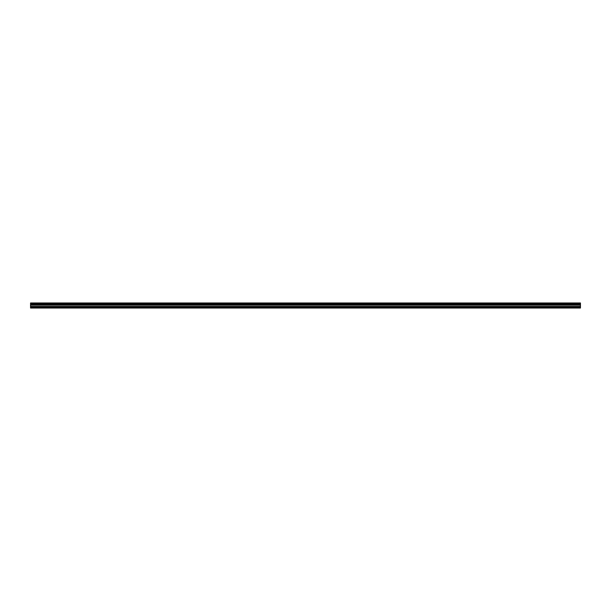 <?xml version="1.0" encoding="UTF-8"?>
<svg xmlns="http://www.w3.org/2000/svg" width="611" height="611" viewBox="0 0 611 611"><rect width="100%" height="100%" fill="white"/><g stroke="black" fill="none" stroke-linecap="round" stroke-linejoin="round"><path stroke-width="0.92" d="M30.55 307.028L30.55 304.339L580.45 304.339L580.45 308.028L30.55 308.028L30.55 307.028L580.45 307.028M30.55 303.148L580.45 302.972L30.55 302.972L30.55 304.202L580.45 304.339M580.45 303.148L580.45 304.202M580.45 303.621L30.55 303.621M580.45 307.86L30.55 307.86M30.55 306.462L580.45 306.462M30.55 305.179L580.45 305.179M580.45 304.958L30.55 304.958M580.45 303.759L30.55 303.759"/></g></svg>
